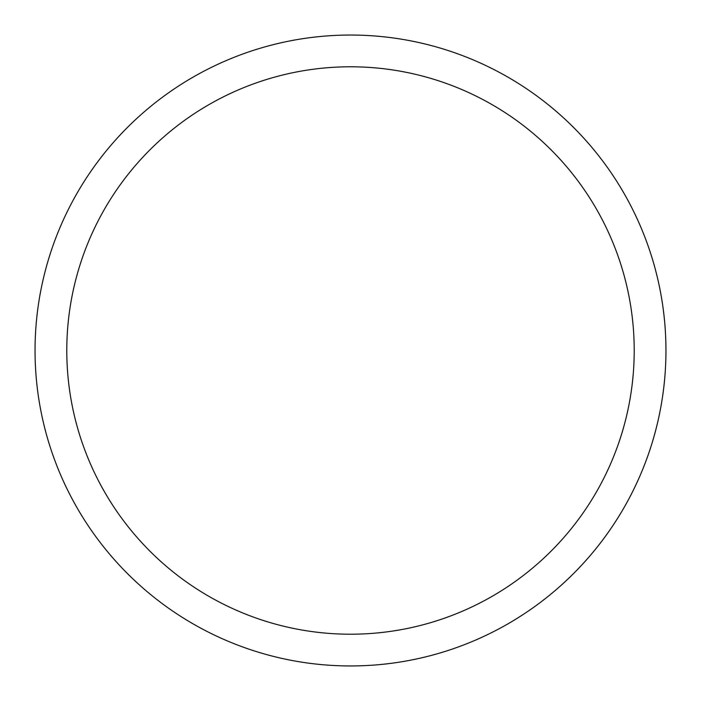 <?xml version="1.0" encoding="UTF-8"?>
<svg xmlns="http://www.w3.org/2000/svg" width="701" height="701" viewBox="0 0 701 701"><rect width="100%" height="100%" fill="white"/><g stroke="black" fill="none" stroke-linecap="round" stroke-linejoin="round"><path stroke-width="1.05" d="M634.212 350.5A283.712 283.712 0 0 0 350.5 66.788A283.712 283.712 0 0 0 66.788 350.5A283.712 283.712 0 0 0 350.5 634.212A283.712 283.712 0 0 0 634.212 350.5M35.05 350.5A315.45 315.45 0 0 0 508.225 623.688A315.45 315.45 0 0 0 508.225 77.312A315.45 315.45 0 0 0 35.05 350.5"/></g></svg>

